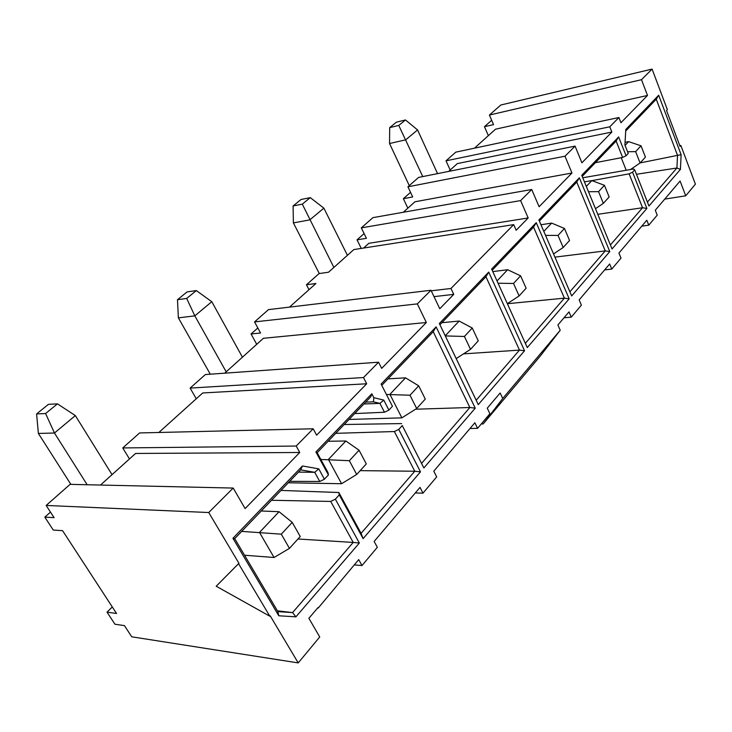 <?xml version="1.0" encoding="UTF-8"?>
<svg xmlns="http://www.w3.org/2000/svg" width="732" height="732" viewBox="0 0 732 732"><rect width="100%" height="100%" fill="white"/><g stroke="black" fill="none" stroke-linecap="round" stroke-linejoin="round"><path stroke-width="1.1" d="M664.738 199.113L685.728 195.81L680.092 181.024L655.286 210.24L657.217 215.153L648.772 225.172L641.772 226.17M582.196 176.412L616.124 141.047L618.632 136.921L581.739 175.314L612.053 248.953L646.887 208.428L642.559 207.742L610.406 244.936M591.923 180.612L629.127 173.841L642.559 207.742L597.797 214.311M679.808 145.677L680.842 145.476L695.4 184.144L685.728 195.81M474.446 148.184L495.527 129.198L647.5 95.453L641.497 79.697L489.406 115.052L500.807 105.015L652.093 69.092L667.355 109.644L666.559 110.505L680.065 146.363L680.842 145.476M641.497 79.697L652.093 69.092M489.406 115.052L493.551 124.632L484.456 126.682L488.363 135.649M450.189 170.034L446.017 160.82L455.78 152.146L618.897 117.523L620.937 122.729L647.5 95.453M446.017 160.82L609.765 126.81L618.897 117.523M616.124 141.047L622.621 157.444L626.08 155.77L618.632 136.921M625.704 131.055L656.265 99.204L658.69 95.233L625.796 129.463L624.908 144.982L628.239 153.445L626.08 155.77M622.621 157.444L595.354 162.696M656.265 99.204L677.53 155.376L681.126 154.699L658.69 95.233M640.143 162.907L677.53 155.376L676.917 167.994L680.421 169.394L681.126 154.699M636.447 174.28L676.917 167.994L647.417 202.114M582.754 177.766L633.555 168.982L634.699 169.824L648.955 206.012L680.421 169.394M629.127 173.841L632.558 172.176L634.699 169.824M646.887 208.428L632.558 172.176M484.456 126.682L491.666 120.277M648.772 225.172L646.813 220.231L618.924 253.08L621.001 258.131L611.778 269.074L609.664 263.987L579.149 299.928L581.391 305.143L571.28 317.139L569.002 311.887L557.885 324.981L560.209 330.269L540.234 356.091L483.193 423.92L502.738 398.483L500.148 392.993L487.256 408.182L489.9 413.726L477.575 428.348L474.876 422.757L433.783 471.17L436.684 476.889L422.977 493.148L420.012 487.393L374.144 541.424L377.328 547.316L361.992 565.534L358.717 559.596L318.191 608.054L317.944 607.624L308.886 618.293L319.738 636.968L298.217 662.908L270.19 615.804L269.834 616.216L216.215 586.231L238.934 563.274L208.739 512.528L46.143 505.446L54.095 517.652L44.826 517.14L53.271 530.05L62.577 530.673L116.544 613.489L107.046 612.172L114.933 624.222L124.449 625.622L131.733 636.803L298.217 662.908M448.67 171.407L457.326 163.602L611.851 132.053L609.765 126.81M100.513 485.042L135.576 453.456L299.754 452.486L296.213 446.044L122.738 447.938L129.472 458.955M158.853 432.484L202.718 392.965L366.677 383.778L363.484 377.556L190.119 388.097L196.268 398.775M224.687 373.183L263.419 338.285L426.344 322.51L417.332 303.899L254.544 321.906L260.555 333.005L251.067 333.966L256.712 344.324M289.506 307.12L315.922 283.485L306.461 284.766L309.005 289.671M306.461 284.766L319.07 273.567L328.512 272.231L353.84 249.575L513.69 224.623L516.179 230.278L528.175 217.971L368.864 243.298L363.575 248.057M403.314 212.262L414.953 201.776L571.957 173.008L564.994 156.209L407.934 186.806L412.692 196.945L403.378 198.692L407.861 208.172M563.979 317.807L571.28 317.139M481.263 423.965L483.193 423.92M469.999 428.504L477.575 428.348M415.273 492.975L422.977 493.148M354.187 564.921L361.992 565.534M112.28 606.947L107.046 612.172M46.143 505.446L70.098 484.355L233.197 488.061L245.119 508.575L299.754 452.486M122.738 447.938L139.62 432.941L313.168 428.787L316.617 435.174L366.677 383.778M190.119 388.097L205.363 374.555L378.554 362.212L381.683 368.37L426.344 322.51M254.544 321.906L268.488 309.618L430.965 290.265L439.776 308.73L453.758 294.374L434.003 296.634M453.758 294.374L450.976 288.472L431.23 290.824M450.976 288.472L513.69 224.623M528.175 217.971L520.617 200.595L361.306 227.872L366.43 238.321L357.033 239.849L361.26 248.423M361.306 227.872L372.917 217.651L531.707 189.496L539.118 206.735L571.957 173.008M407.934 186.806L418.594 177.419L575.077 146.125L581.913 162.797L611.851 132.053M604.623 269.925L611.778 269.074M233.197 488.061L208.739 512.528M238.934 563.274L238.559 563.677L269.834 616.216M502.738 398.483L560.209 330.269M575.077 146.125L564.994 156.209M531.707 189.496L520.617 200.595M430.965 290.265L417.332 303.899M378.554 362.212L363.484 377.556M313.168 428.787L296.213 446.044M571.674 295.948L538.871 219.92L579.341 177.812L609.793 251.588L571.674 295.948M536.236 222.674L569.194 298.83L527.287 347.59L491.639 269.083L536.236 222.674L533.555 227.121L564.399 298.153L569.194 298.83M423.865 467.949L402.261 425.567L398.766 429.41L420.488 471.866L363.118 538.633L339.273 494.869L335.357 499.178L359.339 543.025L295.911 616.838L278.791 615.777L232.941 538.294L302.444 465.964L318.777 468.864L324.432 479.213L328.421 474.94L315.904 451.964L371.819 393.77L373.842 397.686L383.769 400.102L388.884 410.103L392.434 406.297L381.116 384.09L436.107 326.875L475.242 408.154L423.865 467.949L402.261 425.567M439.337 323.507L488.72 272.112L524.551 350.774L478.271 404.631L439.337 323.507L439.932 324.715L485.947 276.742L488.72 272.112M216.215 586.231L238.559 563.677M50.49 512.107L44.826 517.14M257.829 327.963L251.067 333.966M364.097 233.572L357.033 239.849M410.524 192.342L403.378 198.692M539.365 221.064L576.752 182.094L579.341 177.812M576.752 182.094L605.245 250.902L609.793 251.588M554.929 257.133L605.245 250.902L569.889 291.803M507.368 303.725L564.399 298.153L525.347 343.317M492.169 270.254L533.555 227.121M335.732 433.335L394.374 431.532L398.766 429.41M401.621 423.581L344.205 424.505M394.374 431.532L414.76 471.234L420.488 471.866M360.162 470.649L414.76 471.234L361.068 533.344L363.118 538.633M361.068 533.344L338.834 492.508L339.273 494.869M271.517 500.276L330.708 501.429L335.357 499.178M338.834 492.508L280.969 490.422M330.708 501.429L353.217 542.43L359.339 543.025M297.979 538.999L353.217 542.43L292.562 612.592L295.911 616.838M277.391 610.817L292.562 612.592L277.885 611.641L278.791 615.777M277.885 611.641L234.725 538.633L232.941 538.294M234.725 538.633L300.687 469.862L302.444 465.964M300.687 469.862L314.723 472.314L318.777 468.864M298.537 472.113L314.723 472.314L319.756 481.482L324.432 479.213M319.756 481.482L289.68 481.336M315.904 451.964L317.157 452.696L328.018 472.634L328.421 474.94M317.157 452.696L370.804 396.771L371.819 393.77M365.643 402.152L373.402 401.822L373.842 397.686M373.402 401.822L379.917 403.387L383.769 400.102M363.905 403.973L379.917 403.387L384.465 412.244L388.884 410.103M384.465 412.244L354.691 413.571M381.116 384.09L392.434 406.297M382.003 385.096L433.234 331.697L436.107 326.875M433.234 331.697L469.862 407.504L475.242 408.154M415.575 409.225L469.862 407.504L421.778 463.127M485.947 276.742L519.482 350.106L524.551 350.774M463.484 353.876L519.482 350.106L476.166 400.212L478.271 404.631M476.166 400.212L439.932 324.715M409.28 185.626L389.552 143.518L389.68 127.624L396.415 122.171L405.473 119.966L417.579 129.939L437.562 173.63M417.579 129.939L405.738 139.812L389.552 143.518M422.757 176.586L398.766 125.447L405.473 119.966M70.876 484.374L38.375 433.435L36.6 413.937L48.431 404.339L57.462 403.863L75.341 415.584L112.042 474.656M75.341 415.584L54.461 433.015L38.375 433.435M87.163 484.74L54.461 433.015L45.604 413.534L57.462 403.863M210.294 374.208L178.379 317.853L177.473 299.708L187.099 291.894L196.322 290.586L211.786 301.694L242.429 357.189M211.786 301.694L194.822 315.858L178.379 317.853M226.188 371.829L194.822 315.858L186.687 298.446L196.322 290.586M319.289 273.539L293.386 222.903L293.093 205.948L301.072 199.479L310.277 197.631L323.873 208.153L347.425 255.322M323.873 208.153L309.81 219.884L293.386 222.903M333.865 267.436L302.298 204.137L310.277 197.631M389.68 127.624L398.766 125.447M36.6 413.937L45.604 413.534M177.473 299.708L186.687 298.446M293.093 205.948L302.298 204.137M595.473 208.675L603.342 203.359L609.161 196.963L604.431 185.306L591.831 180.584L584.447 181.884M591.831 180.584L586.314 186.422M621.23 157.709L626.208 170.254M625.055 142.328L628.623 141.633L625.064 145.394M386.798 394.493L410.012 395.216L418.695 385.828L405.51 377.831L389.918 394.347L401.868 417.853L349.054 419.454M405.51 377.831L387.987 378.865M328.128 441.259L345.843 441.003L328.43 459.44L341.588 483.724L288.298 482.781M320.836 459.449L349.347 460.703L356.694 474.455L341.588 483.724M241.67 531.386L281.298 534.168L292.224 522.374L279.066 511.705L259.494 532.42L274.061 557.491L244.534 555.231M279.066 511.705L261.251 510.982M588.501 191.72L598.556 191.647L603.342 203.359M598.556 191.647L604.431 185.306M628.623 141.633L641.022 145.805L635.632 151.625L627.571 151.753M635.632 151.625L640.079 162.98L630.527 169.504M640.079 162.98L645.423 157.106L641.022 145.805M543.821 231.404L551.663 223.104L540.948 224.751M498.062 283.238L513.516 283.467L520.589 275.827L507.633 269.724L497.028 280.951M507.633 269.724L492.782 271.599M401.868 417.853L416.682 408.52L425.283 399.068L418.695 385.828M410.012 395.216L416.682 408.52M345.843 441.003L359.055 450.217L349.347 460.703M356.694 474.455L366.302 463.905L359.055 450.217M274.061 557.491L289.442 548.378L300.239 536.51L292.224 522.374M281.298 534.168L289.442 548.378M441.863 322.702L459.156 321.046L445.239 335.778M558.022 235.42L563.183 247.498L569.56 240.489L564.454 228.466L558.022 235.42L545.541 235.375M551.663 223.104L564.454 228.466M563.183 247.498L553.538 253.922M507.34 303.661L519.116 295.938L526.125 288.234L520.589 275.827M513.516 283.467L519.116 295.938M459.156 321.046L472.25 328.018L464.427 336.464L445.312 335.924M464.427 336.464L470.52 349.347L456.182 358.579M470.52 349.347L478.261 340.838L472.25 328.018"/></g></svg>

